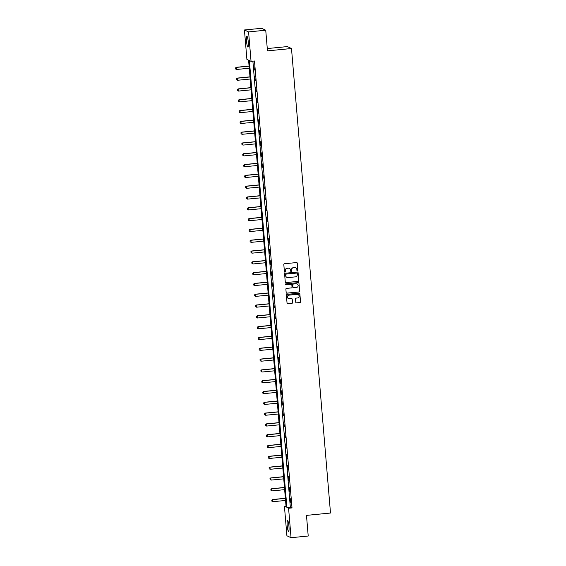 <?xml version="1.0" encoding="UTF-8"?>
<svg xmlns="http://www.w3.org/2000/svg" width="566" height="566" viewBox="0 0 566 566"><rect width="100%" height="100%" fill="white"/><g stroke="black" fill="none" stroke-linecap="round" stroke-linejoin="round"><path stroke-width="0.85" d="M297.461 270.923A0.481 0.474 114.9 0 0 297.893 270.399L297.284 263.176A0.686 0.672 114.9 0 0 296.556 262.56L284.429 263.749A0.686 0.672 114.9 0 0 283.814 264.499L284.415 271.722A0.481 0.474 114.9 0 0 284.931 272.147A0.481 0.474 114.9 0 0 285.363 271.63L285.278 270.69A2.193 2.158 114.9 0 1 287.252 268.305L288.264 268.206A2.193 2.158 114.9 0 1 290.606 270.173L290.683 271.107A0.481 0.474 114.9 0 0 291.193 271.538A0.481 0.474 114.9 0 0 291.624 271.015L291.547 270.081A2.193 2.158 114.9 0 1 293.521 267.69L294.532 267.591A2.193 2.158 114.9 0 1 296.867 269.558L296.945 270.491A0.481 0.474 114.9 0 0 297.461 270.923M297.164 270.852A0.481 0.474 114.9 0 0 297.78 270.35L297.171 263.126A0.686 0.672 114.9 0 0 296.839 262.596M284.634 272.076A0.481 0.474 114.9 0 0 285.25 271.574L285.278 270.69M290.896 271.468A0.481 0.474 114.9 0 0 291.511 270.965L291.547 270.081M287.203 525.595A5.441 0.835 84.4 0 1 287.549 520.586A5.441 0.835 84.4 0 1 288.95 526.408A5.441 0.835 84.4 0 1 288.61 531.417A5.441 0.835 84.4 0 1 287.203 525.595M246.535 41.276A5.441 0.835 84.4 0 1 246.882 36.259A5.441 0.835 84.4 0 1 248.283 42.082A5.441 0.835 84.4 0 1 247.936 47.098A5.441 0.835 84.4 0 1 246.535 41.276M295.777 302.294A0.686 0.672 114.9 0 0 296.513 302.909L299.916 302.577A0.686 0.672 114.9 0 0 300.532 301.827L299.86 293.804A0.686 0.672 114.9 0 0 299.124 293.195L286.997 294.377A0.686 0.672 114.9 0 0 286.382 295.127L287.054 303.15A0.686 0.672 114.9 0 0 287.79 303.765L291.893 303.362A0.686 0.672 114.9 0 0 292.516 302.612L292.226 299.181A0.686 0.672 114.9 0 0 291.497 298.565L289.452 298.763A1.832 1.804 114.9 0 1 287.521 296.648A1.832 1.804 114.9 0 1 289.148 295.127L297.136 294.348A1.832 1.804 114.9 0 1 299.067 296.471A1.832 1.804 114.9 0 1 297.44 297.985L296.11 298.112A0.686 0.672 114.9 0 0 295.494 298.862L295.777 302.294M244.434 29.977L261.591 28.3L265.737 30.224L267.47 50.869L291.497 48.513L330.502 513.029L306.482 515.378L308.215 536.023L291.051 537.7L286.905 535.776L284.436 506.337L286.113 507.115L248.587 60.201L246.903 59.416L244.434 29.977L248.58 31.908L251.056 61.347L249.373 60.562L286.898 507.483L288.582 508.261L291.051 537.7M265.737 30.224L248.58 31.908M252.882 61.163L290.33 507.143L292.014 507.928L254.488 61.008L251.056 61.347M292.014 507.928L288.582 508.261M298.14 281.429A0.686 0.672 114.9 0 0 298.756 280.686L298.084 272.663A0.686 0.672 114.9 0 0 297.348 272.048L285.222 273.236A0.686 0.672 114.9 0 0 284.606 273.979L285.278 282.002A0.686 0.672 114.9 0 0 286.014 282.618L298.027 281.38A0.686 0.672 114.9 0 0 298.643 280.63L297.971 272.607A0.686 0.672 114.9 0 0 297.638 272.083M298.968 283.233L299.64 291.257A0.686 0.672 114.9 0 1 299.025 291.999L286.898 293.188A0.686 0.672 114.9 0 1 286.17 292.58L285.88 289.141A0.686 0.672 114.9 0 1 286.495 288.398L291.412 287.917A0.686 0.672 114.9 0 0 292.028 287.167L291.837 284.889A0.686 0.672 114.9 0 0 291.108 284.281L285.986 284.776A0.481 0.474 114.9 0 1 285.483 284.224A0.481 0.474 114.9 0 1 285.908 283.828L298.24 282.618A0.686 0.672 114.9 0 1 298.968 283.233L299.64 291.257M291.497 48.513L287.351 46.589L267.279 48.556M253.837 65.762L254.467 70.05L253.837 65.762M254.742 76.573L255.372 80.86L254.742 76.573M255.648 87.376L256.278 91.664L255.648 87.376M256.554 98.18L257.183 102.467L256.554 98.18M257.466 108.99L258.096 113.278L257.466 108.99M258.372 119.794L259.002 124.081L258.372 119.794M259.278 130.597L259.907 134.885L259.278 130.597M260.183 141.408L260.813 145.695L260.183 141.408M261.096 152.212L261.725 156.499L261.096 152.212M262.001 163.015L262.631 167.303L262.001 163.015M262.907 173.826L263.537 178.106L262.907 173.826M263.813 184.629L264.442 188.917L263.813 184.629M264.725 195.433L265.355 199.72L264.725 195.433M265.631 206.243L266.261 210.524L265.631 206.243M266.536 217.047L267.166 221.334L266.536 217.047M267.442 227.85L268.072 232.138L267.442 227.85M268.355 238.661L268.984 242.941L268.355 238.661M269.26 249.465L269.89 253.752L269.26 249.465M270.166 260.268L270.796 264.555L270.166 260.268M271.072 271.079L271.701 275.359L271.072 271.079M271.984 281.882L272.614 286.17L271.984 281.882M272.89 292.686L273.52 296.973L272.89 292.686M273.795 303.496L274.425 307.777L273.795 303.496M274.701 314.3L275.331 318.587L274.701 314.3M275.614 325.103L276.243 329.391L275.614 325.103M276.519 335.907L277.149 340.194L276.519 335.907M277.425 346.717L278.055 351.005L277.425 346.717M278.33 357.521L278.96 361.808L278.33 357.521M279.243 368.325L279.873 372.612L279.243 368.325M280.149 379.135L280.778 383.423L280.149 379.135M281.054 389.939L281.684 394.226L281.054 389.939M281.96 400.742L282.59 405.03L281.96 400.742M282.873 411.553L283.502 415.84L282.873 411.553M283.778 422.356L284.408 426.644L283.778 422.356M284.684 433.16L285.314 437.447L284.684 433.16M285.597 443.97L286.219 448.258L285.597 443.97M286.502 454.774L287.132 459.061L286.502 454.774M287.408 465.577L288.037 469.865L287.408 465.577M288.313 476.388L288.943 480.668L288.313 476.388M289.226 487.192L289.849 491.479L289.226 487.192M290.132 497.995L290.761 502.283L290.132 497.995M286.035 506.181L284.436 506.337M290.33 507.143L286.898 507.483M295.579 267.753A2.193 2.158 114.9 0 0 294.419 267.541L294.532 267.591M291.433 270.024A2.193 2.158 114.9 0 1 293.407 267.64L294.419 267.541M289.318 268.369A2.193 2.158 114.9 0 0 288.151 268.157L288.264 268.206M285.172 270.64A2.193 2.158 114.9 0 1 287.146 268.256L288.151 268.157M285.611 282.533A0.686 0.672 114.9 0 0 285.901 282.568L298.027 281.38M297.2 273.498A0.481 0.474 114.9 0 0 296.69 273.074L286.042 274.114A0.481 0.474 114.9 0 0 285.611 274.637L285.696 275.621A2.193 2.158 114.9 0 0 288.037 277.588L295.31 276.873A2.193 2.158 114.9 0 0 297.284 274.489L297.2 273.498M286.87 277.375A2.193 2.158 114.9 0 1 285.582 275.571L285.497 274.581A0.481 0.474 114.9 0 1 285.929 274.064L296.577 273.017M286.495 293.103A0.686 0.672 114.9 0 0 286.785 293.138L298.912 291.95A0.686 0.672 114.9 0 0 299.527 291.207M291.398 284.316A0.686 0.672 114.9 0 0 290.995 284.224L285.986 284.776M296.52 287.415A1.832 1.804 114.9 0 0 297.136 283.934A1.832 1.804 114.9 0 0 296.209 283.778L293.4 284.054A0.686 0.672 114.9 0 0 292.785 284.797L292.976 287.075A0.686 0.672 114.9 0 0 293.704 287.691L296.52 287.415M297.079 283.913A1.832 1.804 114.9 0 0 296.103 283.729L296.209 283.778M293.301 287.606A0.686 0.672 114.9 0 1 292.863 287.026L292.672 284.748A0.686 0.672 114.9 0 1 293.287 284.005L296.103 283.729M298.855 283.184A0.686 0.672 114.9 0 0 298.523 282.653M297.999 294.476A1.832 1.804 114.9 0 0 297.023 294.299L297.136 294.348M288.476 298.586A1.832 1.804 114.9 0 1 289.035 295.077L297.023 294.299M287.387 303.673A0.686 0.672 114.9 0 0 287.677 303.709L291.787 303.305A0.686 0.672 114.9 0 0 292.403 302.562L292.113 299.131A0.686 0.672 114.9 0 0 291.78 298.6M296.11 302.824A0.686 0.672 114.9 0 0 296.4 302.86L299.803 302.52A0.686 0.672 114.9 0 0 300.419 301.777L299.747 293.754A0.686 0.672 114.9 0 0 299.414 293.23M249.075 66.038L236.263 67.297L236.638 69.469L249.259 68.231M235.498 67.941L235.619 68.995L235.498 67.941L236.263 67.297M249.09 66.151L236.468 67.389L235.534 67.955M236.638 69.469L235.619 68.995M249.988 76.849L237.168 78.101L237.543 80.273L250.172 79.035M236.404 78.745L236.524 79.799L236.404 78.745L237.168 78.101M249.995 76.962L237.373 78.193L236.439 78.766M237.543 80.273L236.524 79.799M250.894 87.652L238.074 88.904L238.456 91.076L251.078 89.845M237.31 89.555L237.437 90.61L237.31 89.555L238.074 88.904M250.901 87.765L238.279 89.004L237.345 89.57M238.456 91.076L237.437 90.61M251.799 98.456L238.986 99.715L239.361 101.887L251.983 100.649M238.222 100.359L238.343 101.413L238.222 100.359L238.986 99.715M251.806 98.569L239.185 99.807L238.251 100.373M239.361 101.887L238.343 101.413M252.705 109.266L239.892 110.519L240.267 112.691L252.889 111.452M239.128 111.162L239.248 112.217L239.128 111.162L239.892 110.519M252.719 109.379L240.097 110.611L239.163 111.177M240.267 112.691L239.248 112.217M253.618 120.07L240.798 121.322L241.173 123.494L253.801 122.263M240.034 121.973L240.154 123.027L240.034 121.973L240.798 121.322M253.625 120.183L241.003 121.421L240.069 121.987M241.173 123.494L240.154 123.027M254.523 130.873L241.71 132.133L242.085 134.305L254.707 133.067M240.939 132.777L241.066 133.831L240.939 132.777L241.71 132.133M254.53 130.987L241.908 132.225L240.975 132.791M242.085 134.305L241.066 133.831M255.429 141.684L242.616 142.936L242.991 145.108L255.613 143.87M241.852 143.58L241.972 144.634L241.852 143.58L242.616 142.936M255.436 141.79L242.814 143.028L241.88 143.594M242.991 145.108L241.972 144.634M256.334 152.487L243.522 153.74L243.896 155.912L256.518 154.681M242.757 154.391L242.878 155.445L242.757 154.391L243.522 153.74M256.348 152.601L243.727 153.832L242.793 154.405M243.896 155.912L242.878 155.445M257.247 163.291L244.427 164.55L244.802 166.722L257.431 165.484M243.663 165.194L243.783 166.248L243.663 165.194L244.427 164.55M257.254 163.404L244.632 164.642L243.698 165.208M244.802 166.722L243.783 166.248M258.153 174.102L245.34 175.354L245.715 177.526L258.337 176.288M244.569 175.998L244.696 177.052L244.569 175.998L245.34 175.354M258.16 174.208L245.538 175.446L244.604 176.012M245.715 177.526L244.696 177.052M259.058 184.905L246.245 186.157L246.62 188.329L259.242 187.091M245.481 186.808L245.602 187.862L245.481 186.808L246.245 186.157M259.065 185.018L246.443 186.249L245.51 186.822M246.62 188.329L245.602 187.862M259.964 195.709L247.151 196.968L247.526 199.133L260.148 197.902M246.387 197.612L246.507 198.666L246.387 197.612L247.151 196.968M259.978 195.822L247.356 197.06L246.422 197.626M247.526 199.133L246.507 198.666M260.876 206.519L248.057 207.772L248.432 209.944L261.06 208.705M247.292 208.415L247.413 209.47L247.292 208.415L248.057 207.772M260.884 206.625L248.262 207.864L247.328 208.43M248.432 209.944L247.413 209.47M261.782 217.323L248.969 218.575L249.344 220.747L261.966 219.509M248.198 219.219L248.325 220.28L248.198 219.219L248.969 218.575M261.789 217.436L249.167 218.667L248.233 219.24M249.344 220.747L248.325 220.28M262.688 228.126L249.875 229.379L250.25 231.551L262.872 230.32M249.111 230.029L249.231 231.084L249.111 230.029L249.875 229.379M262.695 228.24L250.073 229.478L249.139 230.044M250.25 231.551L249.231 231.084M263.593 238.93L250.78 240.189L251.155 242.361L263.777 241.123M250.016 240.833L250.137 241.887L250.016 240.833L250.78 240.189M263.607 239.043L250.986 240.281L250.052 240.847M251.155 242.361L250.137 241.887M264.506 249.74L251.686 250.993L252.061 253.165L264.69 251.927M250.922 251.637L251.042 252.698L250.922 251.637L251.686 250.993M264.513 249.854L251.891 251.085L250.957 251.658M252.061 253.165L251.042 252.698M265.412 260.544L252.599 261.796L252.974 263.968L265.596 262.737M251.828 262.447L251.955 263.501L251.828 262.447L252.599 261.796M265.419 260.657L252.797 261.895L251.863 262.461M252.974 263.968L251.955 263.501M266.317 271.347L253.504 272.607L253.879 274.779L266.501 273.541M252.74 273.251L252.861 274.305L252.74 273.251L253.504 272.607M266.331 271.461L253.702 272.699L252.769 273.265M253.879 274.779L252.861 274.305M267.223 282.158L254.41 283.41L254.785 285.582L267.407 284.344M253.646 284.054L253.766 285.108L253.646 284.054L254.41 283.41M267.237 282.271L254.615 283.502L253.681 284.075M254.785 285.582L253.766 285.108M268.135 292.962L255.316 294.214L255.69 296.386L268.319 295.155M254.551 294.865L254.672 295.919L254.551 294.865L255.316 294.214M268.142 293.075L255.521 294.313L254.587 294.879M255.69 296.386L254.672 295.919M269.041 303.765L256.228 305.024L256.603 307.197L269.225 305.958M255.457 305.668L255.584 306.722L255.457 305.668L256.228 305.024M269.048 303.878L256.426 305.116L255.492 305.682M256.603 307.197L255.584 306.722M269.947 314.576L257.134 315.828L257.509 318L270.131 316.762M256.37 316.472L256.49 317.526L256.37 316.472L257.134 315.828M269.961 314.689L257.332 315.92L256.398 316.493M257.509 318L256.49 317.526M270.852 325.379L258.039 326.632L258.414 328.804L271.036 327.572M257.275 327.282L257.396 328.337L257.275 327.282L258.039 326.632M270.866 325.492L258.245 326.731L257.311 327.297M258.414 328.804L257.396 328.337M271.765 336.183L258.945 337.442L259.32 339.614L271.949 338.376M258.181 338.086L258.301 339.14L258.181 338.086L258.945 337.442M271.772 336.296L259.15 337.534L258.216 338.1M259.32 339.614L258.301 339.14M272.671 346.993L259.858 348.246L260.233 350.418L272.854 349.18M259.087 348.889L259.214 349.944L259.087 348.889L259.858 348.246M272.678 347.107L260.056 348.338L259.122 348.911M260.233 350.418L259.214 349.944M273.576 357.797L260.763 359.049L261.138 361.221L273.76 359.99M259.999 359.7L260.119 360.754L259.999 359.7L260.763 359.049M273.59 357.91L260.961 359.148L260.027 359.714M261.138 361.221L260.119 360.754M274.482 368.6L261.669 369.86L262.044 372.032L274.666 370.794M260.905 370.504L261.025 371.558L260.905 370.504L261.669 369.86M274.496 368.714L261.874 369.952L260.94 370.518M262.044 372.032L261.025 371.558M275.394 379.411L262.574 380.663L262.949 382.835L275.578 381.597M261.81 381.307L261.931 382.361L261.81 381.307L262.574 380.663M275.401 379.524L262.78 380.755L261.846 381.321M262.949 382.835L261.931 382.361M276.3 390.215L263.487 391.467L263.862 393.639L276.484 392.408M262.723 392.118L262.843 393.172L262.723 392.118L263.487 391.467M276.307 390.328L263.685 391.566L262.751 392.132M263.862 393.639L262.843 393.172M277.206 401.018L264.393 402.277L264.768 404.449L277.39 403.211M263.629 402.921L263.749 403.975L263.629 402.921L264.393 402.277M277.22 401.131L264.591 402.369L263.664 402.935M264.768 404.449L263.749 403.975M278.111 411.829L265.298 413.081L265.673 415.253L278.295 414.015M264.534 413.725L264.655 414.779L264.534 413.725L265.298 413.081M278.125 411.942L265.504 413.173L264.57 413.739M265.673 415.253L264.655 414.779M279.024 422.632L266.204 423.884L266.586 426.057L279.208 424.825M265.44 424.535L265.56 425.59L265.44 424.535L266.204 423.884M279.031 422.745L266.409 423.984L265.475 424.55M266.586 426.057L265.56 425.59M279.929 433.436L267.117 434.695L267.492 436.867L280.113 435.629M266.353 435.339L266.473 436.393L266.353 435.339L267.117 434.695M279.937 433.549L267.315 434.787L266.381 435.353M267.492 436.867L266.473 436.393M280.835 444.246L268.022 445.499L268.397 447.671L281.019 446.433M267.258 446.142L267.378 447.197L267.258 446.142L268.022 445.499M280.849 444.352L268.22 445.591L267.293 446.157M268.397 447.671L267.378 447.197M281.741 455.05L268.928 456.302L269.303 458.474L281.925 457.243M268.164 456.953L268.284 458.007L268.164 456.953L268.928 456.302M281.755 455.163L269.133 456.394L268.199 456.967M269.303 458.474L268.284 458.007M282.653 465.853L269.833 467.113L270.215 469.285L282.837 468.047M269.069 467.757L269.19 468.811L269.069 467.757L269.833 467.113M282.66 465.967L270.039 467.205L269.105 467.771M270.215 469.285L269.19 468.811M283.559 476.664L270.746 477.916L271.121 480.088L283.743 478.85M269.982 478.56L270.102 479.614L269.982 478.56L270.746 477.916M283.566 476.77L270.944 478.008L270.01 478.574M271.121 480.088L270.102 479.614M284.465 487.468L271.652 488.72L272.027 490.892L284.648 489.654M270.888 489.364L271.008 490.425L270.888 489.364L271.652 488.72M284.479 487.581L271.85 488.812L270.923 489.385M272.027 490.892L271.008 490.425M285.37 498.271L272.557 499.53L272.932 501.695L285.554 500.464M271.793 500.174L271.913 501.228L271.793 500.174L272.557 499.53M285.384 498.384L272.762 499.622L271.829 500.188M272.932 501.695L271.913 501.228"/></g></svg>
